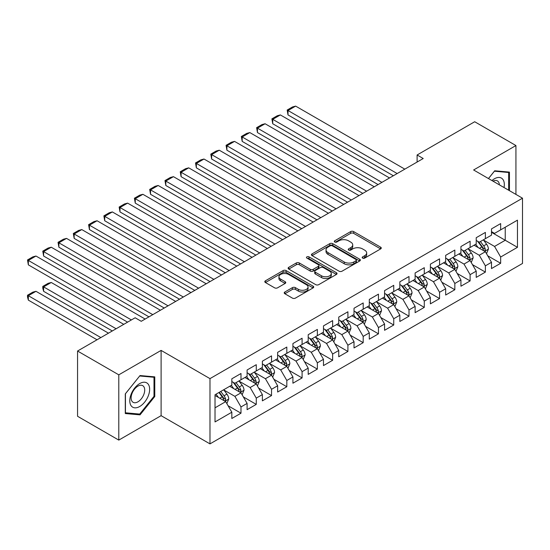 <?xml version="1.0" encoding="UTF-8"?>
<svg xmlns="http://www.w3.org/2000/svg" width="550" height="550" viewBox="0 0 550 550"><rect width="100%" height="100%" fill="white"/><g stroke="black" fill="none" stroke-linecap="round" stroke-linejoin="round"><path stroke-width="0.82" d="M362.622 258.101A1.485 0.859 0 0 0 364.719 258.101L380.648 248.903A2.118 1.224 0 0 0 381.267 248.036A2.118 1.224 0 0 0 380.648 247.177L353.664 231.591A2.118 1.224 0 0 0 350.659 231.591L334.73 240.79A1.485 0.859 0 0 0 334.297 241.395A1.485 0.859 0 0 0 334.73 242A1.485 0.859 0 0 0 336.834 242L338.896 240.811A6.786 3.919 0 0 1 348.487 240.811L350.735 242.11A6.786 3.919 0 0 1 352.722 244.881A6.786 3.919 0 0 1 350.735 247.651L348.673 248.841A1.485 0.859 0 0 0 348.239 249.446A1.485 0.859 0 0 0 348.673 250.051A1.485 0.859 0 0 0 350.776 250.051L352.839 248.861A6.786 3.919 0 0 1 362.429 248.861L364.678 250.161A6.786 3.919 0 0 1 366.671 252.931A6.786 3.919 0 0 1 364.678 255.702L362.622 256.891A1.485 0.859 0 0 0 362.182 257.496A1.485 0.859 0 0 0 362.622 258.101L362.622 256.891M284.845 292.016A2.118 1.224 0 0 0 284.219 292.875A2.118 1.224 0 0 0 284.845 293.741L292.414 298.114A2.118 1.224 0 0 0 295.412 298.114L313.108 287.897A2.118 1.224 0 0 0 313.727 287.038A2.118 1.224 0 0 0 313.108 286.172L286.117 270.586A2.118 1.224 0 0 0 283.119 270.586L265.43 280.803A2.118 1.224 0 0 0 264.804 281.669A2.118 1.224 0 0 0 265.43 282.535L274.574 287.815A2.118 1.224 0 0 0 277.571 287.815L285.141 283.442A2.118 1.224 0 0 0 285.766 282.576A2.118 1.224 0 0 0 285.141 281.71L280.61 279.091A5.672 3.272 0 0 1 278.946 276.781A5.672 3.272 0 0 1 282.446 273.756A5.672 3.272 0 0 1 288.626 274.464L306.398 284.721A5.672 3.272 0 0 1 308.055 287.038A5.672 3.272 0 0 1 304.556 290.063A5.672 3.272 0 0 1 298.375 289.348L295.412 287.643A2.118 1.224 0 0 0 292.414 287.643L284.845 292.016L284.845 293.741M118.793 374.832L118.793 440.096L161.109 415.669L161.109 350.405L118.793 374.832L77.557 351.024L135.142 317.776L141.247 321.303L423.218 158.517L417.106 154.99L417.106 162.044M161.109 350.405L209.983 378.627L522.5 198.199L522.5 263.457L209.983 443.884L209.983 378.627M515.934 194.404L515.934 145.551L473.619 169.978L522.5 198.199M515.934 145.551L474.691 121.743L417.106 154.99M339.041 271.191A2.118 1.224 0 0 0 342.038 271.191L359.734 260.982A2.118 1.224 0 0 0 360.353 260.116A2.118 1.224 0 0 0 359.734 259.249L332.743 243.671A2.118 1.224 0 0 0 329.746 243.671L312.056 253.88A2.118 1.224 0 0 0 311.438 254.746A2.118 1.224 0 0 0 312.056 255.613L339.041 271.191M307.478 258.424A1.485 0.859 0 0 1 308.983 258.631L308.983 256.871L336.421 272.711A2.118 1.224 0 0 1 337.04 273.577A2.118 1.224 0 0 1 336.421 274.443L318.725 284.653A2.118 1.224 0 0 1 315.728 284.653L288.743 269.074L288.743 267.341A2.118 1.224 0 0 0 288.118 268.207A2.118 1.224 0 0 0 288.743 269.074M288.743 267.341L296.312 262.969A2.118 1.224 0 0 1 299.31 262.969L310.255 269.287A2.118 1.224 0 0 0 313.252 269.287L318.278 266.393A2.118 1.224 0 0 0 318.897 265.526A2.118 1.224 0 0 0 318.278 264.66L306.886 258.081A1.485 0.859 0 0 1 306.446 257.476A1.485 0.859 0 0 1 307.368 256.685A1.485 0.859 0 0 1 308.983 256.871M491.494 232.327L505.237 240.261L505.237 227.212L517.461 220.158L500.658 229.859L500.658 223.596L491.494 228.889L491.494 235.146L485.382 238.673L485.382 232.416L476.217 237.703L476.217 243.966L470.106 247.493L470.106 241.23L460.941 246.524L460.941 252.787L454.836 256.314L454.836 250.051L445.672 255.344L445.672 261.607L439.56 265.134L439.56 258.871L430.396 264.158L430.396 270.421L424.284 273.948L424.284 267.692L415.119 272.979L415.119 279.242L409.007 282.769L409.007 276.506L399.843 281.799L399.843 288.062L393.738 291.589L393.738 285.326L384.574 290.62L384.574 296.876L378.462 300.403L378.462 294.147L369.297 299.434L369.297 305.697L363.186 309.224L363.186 302.961L354.021 308.254L354.021 314.518L347.909 318.044L347.909 311.781L338.745 317.075L338.745 323.331L332.64 326.865L332.64 320.602L323.476 325.889L323.476 332.152L317.364 335.679L317.364 329.423L308.199 334.709L308.199 340.972L302.087 344.499L302.087 338.236L292.923 343.53L292.923 349.793L286.818 353.32L286.818 347.057L277.647 352.351L277.647 358.607L271.542 362.134L271.542 355.877L262.377 361.164L262.377 367.428L256.266 370.954L256.266 364.691L247.101 369.985L247.101 376.248L240.989 379.775L240.989 373.512L231.825 378.806L231.825 385.062L215.022 394.763L215.022 421.926L231.825 412.225L225.72 401.644L215.022 395.471M517.461 220.158L517.461 247.321L500.658 257.022L494.546 246.434L483.471 240.041M487.754 255.826L500.658 263.278L500.658 257.022M500.658 263.278L491.494 268.572L491.494 262.309L485.382 265.836L479.27 255.255L468.201 248.861M472.478 264.646L485.382 272.099L485.382 265.836M485.382 272.099L476.217 277.393L476.217 271.129L470.106 274.656L464.001 264.076L452.925 257.682M457.201 273.467L470.106 280.919L470.106 274.656M470.106 280.919L460.941 286.206L460.941 279.95L454.836 283.477L448.724 272.889L437.649 266.496M441.925 282.288L454.836 289.733L454.836 283.477M454.836 289.733L445.672 295.027L445.672 288.764L439.56 292.291L433.448 281.71L422.373 275.316M426.656 291.101L439.56 298.554L439.56 292.291M439.56 298.554L430.396 303.847L430.396 297.584L424.284 301.111L418.179 290.531L407.103 284.137M411.379 299.922L424.284 307.374L424.284 301.111M424.284 307.374L415.119 312.661L415.119 306.405L409.007 309.932L402.902 299.351L391.827 292.957M396.103 308.743L409.007 316.195L409.007 309.932M409.007 316.195L399.843 321.482L399.843 315.219L393.738 318.752L387.626 308.165L376.551 301.771M380.827 317.556L393.738 325.009L393.738 318.752M393.738 325.009L384.574 330.303L384.574 324.039L378.462 327.566L372.35 316.986L361.274 310.592M365.558 326.377L378.462 333.829L378.462 327.566M378.462 333.829L369.297 339.123L369.297 332.86L363.186 336.387L357.081 325.806L346.005 319.413M350.281 335.197L363.186 342.65L363.186 336.387M363.186 342.65L354.021 347.937L354.021 341.681L347.909 345.207L341.804 334.62L330.729 328.226M335.005 344.018L347.909 351.464L347.909 345.207M347.909 351.464L338.745 356.757L338.745 350.494L332.64 354.021L326.528 343.441L315.452 337.047M319.729 352.832L332.64 360.284L332.64 354.021M332.64 360.284L323.476 365.578L323.476 359.315L317.364 362.842L311.252 352.261L300.183 345.868M304.459 361.652L317.364 369.105L317.364 362.842M317.364 369.105L308.199 374.392L308.199 368.136L302.087 371.663L295.982 361.082L284.907 354.688M289.183 370.473L302.087 377.926L302.087 371.663M302.087 377.926L292.923 383.212L292.923 376.949L286.818 380.483L280.706 369.896L269.631 363.502M273.907 379.287L286.818 386.739L286.818 380.483M286.818 386.739L277.647 392.033L277.647 385.77L271.542 389.297L265.43 378.716L254.354 372.322M258.631 388.107L271.542 395.56L271.542 389.297M271.542 395.56L262.377 400.854L262.377 394.591L256.266 398.118L250.154 387.537L239.085 381.143M243.361 396.928L256.266 404.381L256.266 398.118M256.266 404.381L247.101 409.668L247.101 403.411L240.989 406.938L234.884 396.351L223.809 389.957M228.085 405.749L240.989 413.194L240.989 406.938M240.989 413.194L231.825 418.488L231.825 412.225M231.825 381.535L234.884 383.302L240.989 379.775M215.022 407.818L225.72 401.644M247.101 372.721L250.154 374.481L256.266 370.954M234.884 396.351L240.989 392.824L229.687 386.299M247.101 403.411L240.989 392.824M262.377 363.901L265.43 365.668L271.542 362.134M250.154 387.537L256.266 384.01L244.963 377.479M262.377 394.591L256.266 384.01M277.647 355.08L280.706 356.847L286.818 353.32M265.43 378.716L271.542 375.189L260.239 368.665M277.647 385.77L271.542 375.189M292.923 346.266L295.982 348.026L302.087 344.499M280.706 369.896L286.818 366.369L275.509 359.844M292.923 376.949L286.818 366.369M308.199 337.446L311.252 339.206L317.364 335.679M295.982 361.082L302.087 357.548L290.785 351.024M308.199 368.136L302.087 357.548M323.476 328.625L326.528 330.392L332.64 326.865M311.252 352.261L317.364 348.734L306.061 342.21M323.476 359.315L317.364 348.734M338.745 319.804L341.804 321.571L347.909 318.044M326.528 343.441L332.64 339.914L321.337 333.389M338.745 350.494L332.64 339.914M354.021 310.991L357.081 312.751L363.186 309.224M341.804 334.62L347.909 331.093L336.607 324.569M354.021 341.681L347.909 331.093M369.297 302.17L372.35 303.937L378.462 300.403M357.081 325.806L363.186 322.279L351.883 315.748M369.297 332.86L363.186 322.279M384.574 293.349L387.626 295.116L393.738 291.589M372.35 316.986L378.462 313.459L367.159 306.934M384.574 324.039L378.462 313.459M399.843 284.536L402.902 286.296L409.007 282.769M387.626 308.165L393.738 304.638L382.436 298.114M399.843 315.219L393.738 304.638M415.119 275.715L418.179 277.475L424.284 273.948M402.902 299.351L409.007 295.817L397.705 289.293M415.119 306.405L409.007 295.817M430.396 266.894L433.448 268.661L439.56 265.134M418.179 290.531L424.284 287.004L412.981 280.479M430.396 297.584L424.284 287.004M445.672 258.074L448.724 259.841L454.836 256.314M433.448 281.71L439.56 278.183L428.257 271.659M445.672 288.764L439.56 278.183M460.941 249.26L464.001 251.02L470.106 247.493M448.724 272.889L454.836 269.363L443.534 262.838M460.941 279.95L454.836 269.363M476.217 240.439L479.27 242.206L485.382 238.673M464.001 264.076L470.106 260.549L458.803 254.018M476.217 271.129L470.106 260.549M491.494 231.619L494.546 233.386L500.658 229.859M479.27 255.255L485.382 251.728L474.079 245.204M491.494 262.309L485.382 251.728M77.557 351.024L77.557 416.281L118.793 440.096M161.109 415.669L209.983 443.884M494.546 246.434L505.237 240.261L517.461 247.321M509.438 190.657L509.438 172.102L494.697 170.782L488.462 178.544M154.77 396.522L154.77 376.867L140.03 375.554L125.29 393.889L125.29 413.545L140.03 414.858L154.77 396.522L154 396.082M363.213 258.314L364.678 257.462A6.786 3.919 0 0 0 366.671 254.691L366.671 252.931M352.722 244.881L352.722 246.641A6.786 3.919 0 0 1 350.735 249.411L349.271 250.264M380.648 247.177L380.648 248.903L353.664 233.358A2.118 1.224 0 0 0 350.659 233.358L335.328 242.213M359.707 260.996L332.743 245.431A2.118 1.224 0 0 0 329.746 245.431L312.084 255.633M355.987 260.721A1.485 0.859 0 0 0 356.421 260.116A1.485 0.859 0 0 0 355.987 259.511L332.296 245.829A1.485 0.859 0 0 0 330.199 245.829L328.02 247.087A6.786 3.919 0 0 0 326.033 249.858A6.786 3.919 0 0 0 328.02 252.629L344.218 261.979A6.786 3.919 0 0 0 353.808 261.979L355.987 260.721L355.987 262.488A1.485 0.859 0 0 0 356.421 261.876L356.421 260.116M326.033 249.858L326.033 251.618A6.786 3.919 0 0 0 328.02 254.389L328.02 252.629M355.987 262.488L353.808 263.739A6.786 3.919 0 0 1 344.218 263.739L328.02 254.389M288.771 269.087L296.312 264.736L296.312 262.969M318.897 265.526L318.897 267.286A2.118 1.224 0 0 1 318.278 268.153L313.252 271.054A2.118 1.224 0 0 1 310.255 271.054L299.31 264.736A2.118 1.224 0 0 0 296.312 264.736M308.983 258.631L336.394 274.457M321.613 275.846A5.672 3.272 0 0 0 327.793 276.554A5.672 3.272 0 0 0 331.299 273.529A5.672 3.272 0 0 0 329.636 271.219L323.373 267.603A2.118 1.224 0 0 0 320.375 267.603L315.356 270.504A2.118 1.224 0 0 0 314.731 271.37A2.118 1.224 0 0 0 315.356 272.236L321.613 275.846L321.613 277.613A5.672 3.272 0 0 0 327.793 278.321A5.672 3.272 0 0 0 331.299 275.296L331.299 273.529M314.731 271.37L314.731 273.13A2.118 1.224 0 0 0 315.356 273.996L315.356 272.236M321.613 277.613L315.356 273.996M308.055 287.038L308.055 288.798A5.672 3.272 0 0 1 304.556 291.823A5.672 3.272 0 0 1 298.375 291.115L295.412 289.403A2.118 1.224 0 0 0 292.414 289.403L284.873 293.762M278.946 276.781L278.946 278.541A5.672 3.272 0 0 0 280.61 280.857L280.61 279.091M285.113 283.456L280.61 280.857M313.074 287.918L286.117 272.353A2.118 1.224 0 0 0 283.119 272.353L265.457 282.549M138.469 413.957L140.03 414.858M486.516 253.688L488.407 249.061A5.727 3.307 -120 0 0 486.578 244.186L483.333 239.855M478.163 247.562L475.695 244.269M288.007 150.205L362.808 193.394L257.455 132.571L256.616 127.676L261.965 124.589L265.093 123.75L257.455 128.164L257.455 132.571M474.547 245.472L474.265 245.094M484.303 251.103L485.189 250.305L485.313 249.308A5.727 3.307 -120 0 0 483.677 245.864L480.432 241.532M478.582 241.801L482.591 247.156A2.915 1.684 60 0 1 483.12 248.036L485.313 249.308M477.572 241.223L481.848 246.923A5.727 3.307 60 0 1 483.484 250.367L483.601 250.697M397.176 173.553L288.007 110.522L288.007 114.929L393.353 175.752M404.807 169.139L295.646 106.116L288.007 110.522L287.169 110.041L292.511 106.954L295.646 106.116M288.007 114.929L287.169 110.041M471.24 262.501L473.131 257.881A5.727 3.307 -120 0 0 471.309 253.007L468.064 248.676M462.887 256.376L460.426 253.089M272.731 159.026L347.531 202.208L242.186 141.391L241.34 136.496L246.689 133.409L249.817 132.571L242.186 136.978L242.186 141.391M459.271 254.286L458.989 253.914M469.033 259.923L469.92 259.126L470.044 258.129A5.727 3.307 -120 0 0 468.401 254.684L465.156 250.353M463.306 250.621L467.314 255.97A2.915 1.684 60 0 1 467.844 256.857L470.044 258.129M462.303 250.044L466.572 255.743A5.727 3.307 60 0 1 468.208 259.188L468.325 259.518M455.964 271.322L457.854 266.702A5.727 3.307 -120 0 0 456.033 261.827L452.788 257.496M447.618 265.196L445.149 261.903M257.455 167.846L332.255 211.028L226.909 150.205L226.071 145.31L231.413 142.223L234.548 141.391L226.909 145.798L226.909 150.205M443.994 263.106L443.712 262.735M453.757 268.744L454.644 267.946L454.768 266.942A5.727 3.307 -120 0 0 453.131 263.505L449.886 259.174M448.03 259.442L452.038 264.791A2.915 1.684 60 0 1 452.567 265.678L454.768 266.942M447.026 258.857L451.296 264.564A5.727 3.307 60 0 1 452.932 268.001L453.049 268.338M381.899 182.366L272.731 119.343L272.731 123.75L378.077 184.573M389.538 177.959L280.369 114.929L272.731 119.343L271.893 118.855L277.234 115.768L280.369 114.929M272.731 123.75L271.893 118.855M366.623 191.187L256.616 127.676M374.261 186.78L265.093 123.75M504.02 187.529A14.039 8.106 120 0 0 502.996 179.568A14.039 8.106 120 0 0 491.954 180.558M499.373 184.848A9.611 5.548 120 0 0 498.472 181.892A9.611 5.548 120 0 0 497.393 180.895A9.611 5.548 120 0 0 492.979 181.156M494.368 171.201L508.674 172.494L508.674 190.218M507.732 171.951L508.674 172.494M488.489 178.564L494.395 171.222M131.12 405.728A14.039 8.106 120 0 0 144.684 402.091A14.039 8.106 120 0 0 148.321 384.333A14.039 8.106 120 0 0 134.757 387.97A14.039 8.106 120 0 0 131.12 405.728M132.028 401.308A9.611 5.548 120 0 0 133.107 402.311A9.611 5.548 120 0 0 142.051 397.822A9.611 5.548 120 0 0 143.797 386.664A9.611 5.548 120 0 0 142.718 385.66A9.611 5.548 120 0 0 133.774 390.149A9.611 5.548 120 0 0 132.028 401.308M139.721 375.987L154 377.266L154 396.309L139.721 414.074L125.441 412.796L125.441 393.752L139.693 375.973M153.058 376.716L154 377.266M440.688 280.143L442.585 275.522A5.727 3.307 -120 0 0 440.756 270.648L437.511 266.317M432.341 274.017L429.873 270.724M242.186 176.66L316.979 219.849L211.633 159.026L210.794 154.131L216.143 151.044L219.271 150.205L211.633 154.619L211.633 159.026M428.718 271.927L428.443 271.549M438.481 277.558L439.368 276.76L439.491 275.763A5.727 3.307 -120 0 0 437.855 272.319L434.61 267.988M432.761 268.262L436.762 273.611A2.915 1.684 60 0 1 437.298 274.498L439.491 275.763M431.75 267.678L436.019 273.377A5.727 3.307 60 0 1 437.663 276.822L437.772 277.152M425.418 288.963L427.309 284.336A5.727 3.307 -120 0 0 425.48 279.462L422.235 275.131M417.065 282.837L414.597 279.544M226.909 185.481L301.709 228.669L196.357 167.846L195.518 162.951L200.867 159.864L203.995 159.026L196.357 163.433L196.357 167.846M413.449 280.748L413.167 280.369M423.204 286.378L424.091 285.581L424.222 284.584A5.727 3.307 -120 0 0 422.579 281.139L419.334 276.808M417.484 277.076L421.493 282.425A2.915 1.684 60 0 1 422.022 283.312L424.222 284.584M416.474 276.499L420.75 282.198A5.727 3.307 60 0 1 422.386 285.643L422.503 285.972M351.347 200.008L241.34 136.496M358.985 195.594L249.817 132.571M336.077 208.821L226.071 145.31M343.709 204.414L234.548 141.391M410.142 297.777L412.033 293.157A5.727 3.307 -120 0 0 410.211 288.282L406.966 283.951M401.789 291.651L399.328 288.358M211.633 194.301L286.433 237.483L181.087 176.66L180.242 171.772L185.591 168.685L188.719 167.846L181.087 172.253L181.087 176.66M398.172 289.561L397.891 289.19M407.935 295.199L408.822 294.401L408.946 293.404A5.727 3.307 -120 0 0 407.303 289.96L404.058 285.629M402.208 285.897L406.216 291.246A2.915 1.684 60 0 1 406.746 292.132L408.946 293.404M401.204 285.312L405.474 291.019A5.727 3.307 60 0 1 407.11 294.456L407.227 294.793M320.801 217.642L210.794 154.131M328.439 213.235L219.271 150.205M394.866 306.597L396.763 301.978A5.727 3.307 -120 0 0 394.934 297.103L391.689 292.772M386.519 300.472L384.051 297.179M196.357 203.122L271.157 246.304L165.811 185.481L164.972 180.586L170.314 177.499L173.449 176.66L165.811 181.074L165.811 185.481M382.896 298.382L382.614 298.004M392.659 304.019L393.546 303.222L393.669 302.218A5.727 3.307 -120 0 0 392.033 298.774L388.788 294.442M386.932 294.718L390.94 300.066A2.915 1.684 60 0 1 391.469 300.953L393.669 302.218M385.928 294.133L390.197 299.832A5.727 3.307 60 0 1 391.834 303.277L391.951 303.607M305.525 226.462L195.518 162.951M313.163 222.056L203.995 159.026M379.589 315.418L381.487 310.791A5.727 3.307 -120 0 0 379.658 305.917L376.413 301.586M371.243 309.293L368.775 305.999M181.087 211.936L255.881 255.124L150.535 194.301L149.696 189.406L155.045 186.319L158.173 185.481L150.535 189.887L150.535 194.301M367.62 307.202L367.345 306.824M377.382 312.833L378.269 312.036L378.393 311.039A5.727 3.307 -120 0 0 376.757 307.594L373.512 303.263M371.663 303.531L375.671 308.887A2.915 1.684 60 0 1 376.2 309.767L378.393 311.039M370.652 302.954L374.921 308.653A5.727 3.307 60 0 1 376.564 312.097L376.681 312.428M290.249 235.283L180.242 171.772M297.887 230.869L188.719 167.846M364.32 324.232L366.211 319.612A5.727 3.307 -120 0 0 364.382 314.738L361.137 310.406M355.967 318.106L353.499 314.813M165.811 220.756L240.611 263.938L135.259 203.122L134.42 198.227L139.769 195.14L142.897 194.301L135.259 198.708L135.259 203.122M352.351 316.016L352.069 315.645M362.106 321.654L362.993 320.856L363.124 319.859A5.727 3.307 -120 0 0 361.481 316.415L358.236 312.084M356.386 312.352L360.394 317.701A2.915 1.684 60 0 1 360.924 318.587L363.124 319.859M355.376 311.774L359.652 317.474A5.727 3.307 60 0 1 361.288 320.918L361.405 321.248M274.979 244.097L164.972 180.586M282.618 239.69L173.449 176.66M349.044 333.053L350.934 328.433A5.727 3.307 -120 0 0 349.113 323.558L345.868 319.227M340.697 326.927L338.229 323.634M150.535 229.577L225.335 272.759L119.989 211.936L119.144 207.041L124.493 203.954L127.627 203.122L119.989 207.529L119.989 211.936M337.074 324.837L336.793 324.466M346.837 330.474L347.724 329.677L347.847 328.673A5.727 3.307 -120 0 0 346.204 325.236L342.959 320.904M341.11 321.173L345.118 326.521A2.915 1.684 60 0 1 345.647 327.408L347.847 328.673M340.106 320.588L344.376 326.294A5.727 3.307 60 0 1 346.012 329.732L346.129 330.069M259.703 252.917L149.696 189.406M267.341 248.511L158.173 185.481M333.768 341.873L335.665 337.253A5.727 3.307 -120 0 0 333.836 332.379L330.591 328.048M325.421 335.748L322.953 332.454M135.259 238.391L210.059 281.579L104.713 220.756L103.874 215.861L109.216 212.774L112.351 211.936L104.713 216.349L104.713 220.756M321.798 333.657L321.516 333.279M331.561 339.288L332.447 338.491L332.571 337.494A5.727 3.307 -120 0 0 330.935 334.049L327.69 329.718M325.834 329.993L329.842 335.342A2.915 1.684 60 0 1 330.371 336.229L332.571 337.494M324.83 329.409L329.099 335.108A5.727 3.307 60 0 1 330.736 338.553L330.853 338.882M244.427 261.738L134.42 198.227M252.065 257.324L142.897 194.301M318.491 350.694L320.389 346.067A5.727 3.307 -120 0 0 318.56 341.192L315.315 336.861M310.145 344.568L307.677 341.275M119.989 247.211L194.782 290.4L89.437 229.577L88.598 224.682L93.947 221.595L97.075 220.756L89.437 225.163L89.437 229.577M306.522 342.478L306.247 342.1M316.284 348.109L317.171 347.311L317.295 346.314A5.727 3.307 -120 0 0 315.659 342.87L312.414 338.539M310.564 338.807L314.572 344.156A2.915 1.684 60 0 1 315.102 345.043L317.295 346.314M309.554 338.229L313.823 343.929A5.727 3.307 60 0 1 315.466 347.373L315.583 347.703M229.151 270.552L119.144 207.041M236.789 266.145L127.627 203.122M303.222 359.507L305.113 354.888A5.727 3.307 -120 0 0 303.284 350.013L300.039 345.682M294.869 353.382L292.407 350.089M104.713 256.032L179.513 299.214L74.161 238.391L73.322 233.502L78.671 230.416L81.799 229.577L74.161 233.984L74.161 238.391M291.252 351.292L290.971 350.921M301.008 356.929L301.895 356.132L302.026 355.135A5.727 3.307 -120 0 0 300.382 351.691L297.137 347.359M295.288 347.627L299.296 352.976A2.915 1.684 60 0 1 299.826 353.863L302.026 355.135M294.278 347.043L298.554 352.749A5.727 3.307 60 0 1 300.19 356.187L300.307 356.524M213.881 279.373L103.874 215.861M221.519 274.966L112.351 211.936M287.946 368.328L289.836 363.708A5.727 3.307 -120 0 0 288.014 358.834L284.769 354.502M279.599 362.203L277.131 358.909M89.437 264.853L164.237 308.034L58.891 247.211L58.046 242.316L63.394 239.229L66.529 238.391L58.891 242.804L58.891 247.211M275.976 360.112L275.694 359.734M285.739 365.75L286.626 364.953L286.749 363.949A5.727 3.307 -120 0 0 285.106 360.504L281.868 356.173M280.012 356.448L284.02 361.797A2.915 1.684 60 0 1 284.549 362.684L286.749 363.949M279.008 355.864L283.278 361.563A5.727 3.307 60 0 1 284.914 365.007L285.031 365.337M198.605 288.193L88.598 224.682M206.243 283.786L97.075 220.756M272.669 377.149L274.567 372.522A5.727 3.307 -120 0 0 272.738 367.647L269.493 363.316M264.323 371.023L261.855 367.73M74.161 273.666L148.961 316.855L43.615 256.032L42.776 251.137L48.118 248.05L51.253 247.211L43.615 251.618L43.615 256.032M260.7 368.933L260.418 368.555M270.462 374.564L271.349 373.766L271.473 372.769A5.727 3.307 -120 0 0 269.837 369.325L266.592 364.994M264.736 365.262L268.744 370.618A2.915 1.684 60 0 1 269.273 371.498L271.473 372.769M263.732 364.684L268.001 370.384A5.727 3.307 60 0 1 269.637 373.828L269.754 374.158M183.329 297.014L73.322 233.502M190.967 292.6L81.799 229.577M257.393 385.962L259.291 381.342A5.727 3.307 -120 0 0 257.462 376.468L254.217 372.137M249.047 379.837L246.579 376.544M58.891 282.487L127.579 322.142L28.339 264.853L27.5 259.957L32.849 256.871L35.977 256.032L28.339 260.439L28.339 264.853M245.431 377.747L245.149 377.376M255.186 383.384L256.073 382.587L256.197 381.59A5.727 3.307 -120 0 0 254.561 378.146L251.316 373.814M249.466 374.082L253.474 379.431A2.915 1.684 60 0 1 254.004 380.318L256.197 381.59M248.456 373.505L252.725 379.204A5.727 3.307 60 0 1 254.368 382.649L254.485 382.979M168.053 305.827L58.046 242.316M175.691 301.421L66.529 238.391M242.124 394.783L244.014 390.163A5.727 3.307 -120 0 0 242.186 385.289L238.941 380.957M116.119 328.756L43.615 286.894L51.253 282.487L123.757 324.349M233.771 388.658L231.309 385.364M43.615 291.308L42.776 288.173L42.776 286.413L43.615 286.894L43.615 291.308L112.303 330.962M230.154 386.567L229.873 386.196M239.91 392.205L240.797 391.408L240.928 390.404A5.727 3.307 -120 0 0 239.284 386.966L236.039 382.635M234.19 382.903L238.198 388.252A2.915 1.684 60 0 1 238.728 389.139L240.928 390.404M233.179 382.319L237.456 388.025A5.727 3.307 60 0 1 239.092 391.462L239.209 391.799M42.776 286.413L48.118 283.326L51.253 282.487M152.783 314.648L42.776 251.137M160.421 310.241L51.253 247.211M226.847 403.604L228.738 398.984A5.727 3.307 -120 0 0 226.916 394.109L223.671 389.778M100.849 337.576L28.339 295.714L35.977 291.308L108.488 333.169M218.501 397.478L216.033 394.185M28.339 300.121L27.5 296.993L27.5 295.233L28.339 295.714L28.339 300.121L97.027 339.783M224.641 401.019L225.528 400.221L225.651 399.224A5.727 3.307 -120 0 0 224.015 395.78L220.77 391.449M219.333 392.281L222.922 397.072A2.915 1.684 60 0 1 223.451 397.959L225.651 399.224M218.934 392.507L222.179 396.839A5.727 3.307 60 0 1 223.816 400.283L223.933 400.613M27.5 295.233L32.849 292.146L35.977 291.308M131.395 319.942L27.5 259.957M145.145 319.055L35.977 256.032M364.678 257.462L364.678 255.702M348.673 250.051L348.673 248.841M350.735 249.411L350.735 247.651M334.73 242L334.73 240.79M350.659 233.358L350.659 231.591M353.664 233.358L353.664 231.591M312.056 255.613L312.056 253.88M329.746 245.431L329.746 243.671M332.743 245.431L332.743 243.671M359.734 260.982L359.734 259.249M344.218 263.739L344.218 261.979M353.808 263.739L353.808 261.979M299.31 264.736L299.31 262.969M310.255 271.054L310.255 269.287M313.252 271.054L313.252 269.287M318.278 268.153L318.278 266.393M336.421 274.443L336.421 272.711M292.414 289.403L292.414 287.643M295.412 289.403L295.412 287.643M298.375 291.115L298.375 289.348M285.141 283.442L285.141 281.71M265.43 282.535L265.43 280.803M283.119 272.353L283.119 270.586M286.117 272.353L286.117 270.586M313.108 287.897L313.108 286.172M484.667 251.316L488.373 249.178M483.677 245.864L486.578 244.186M479.456 248.304L481.848 246.923M469.391 260.129L473.096 257.991M468.401 254.684L471.309 253.007M464.179 257.125L466.572 255.743M454.114 268.95L457.82 266.812M453.131 263.505L456.033 261.827M448.903 265.939L451.296 264.564M438.845 277.771L442.544 275.632M437.855 272.319L440.756 270.648M433.627 274.759L436.019 273.377M423.569 286.584L427.274 284.446M422.579 281.139L425.48 279.462M418.357 283.58L420.75 282.198M408.293 295.405L411.998 293.267M407.303 289.96L410.211 288.282M403.081 292.401L405.474 291.019M393.016 304.226L396.722 302.087M392.033 298.774L394.934 297.103M387.805 301.214L390.197 299.832M377.747 313.046L381.446 310.908M376.757 307.594L379.658 305.917M372.529 310.035L374.921 308.653M362.471 321.86L366.176 319.722M361.481 316.415L364.382 314.738M357.259 318.856L359.652 317.474M347.194 330.681L350.9 328.543M346.204 325.236L349.113 323.558M341.983 327.669L344.376 326.294M331.918 339.501L335.624 337.363M330.935 334.049L333.836 332.379M326.707 336.49L329.099 335.108M316.649 348.315L320.347 346.177M315.659 342.87L318.56 341.192M311.438 345.311L313.823 343.929M301.373 357.136L305.078 354.998M300.382 351.691L303.284 350.013M296.161 354.131L298.554 352.749M286.096 365.956L289.802 363.818M285.106 360.504L288.014 358.834M280.885 362.945L283.278 361.563M270.82 374.777L274.526 372.639M269.837 369.325L272.738 367.647M265.609 371.766L268.001 370.384M255.551 383.591L259.249 381.453M254.561 378.146L257.462 376.468M250.339 380.586L252.725 379.204M240.274 392.411L243.98 390.273M239.284 386.966L242.186 385.289M235.063 389.4L237.456 388.025M224.998 401.232L228.704 399.094M224.015 395.78L226.916 394.109M219.787 398.221L222.179 396.839"/></g></svg>
